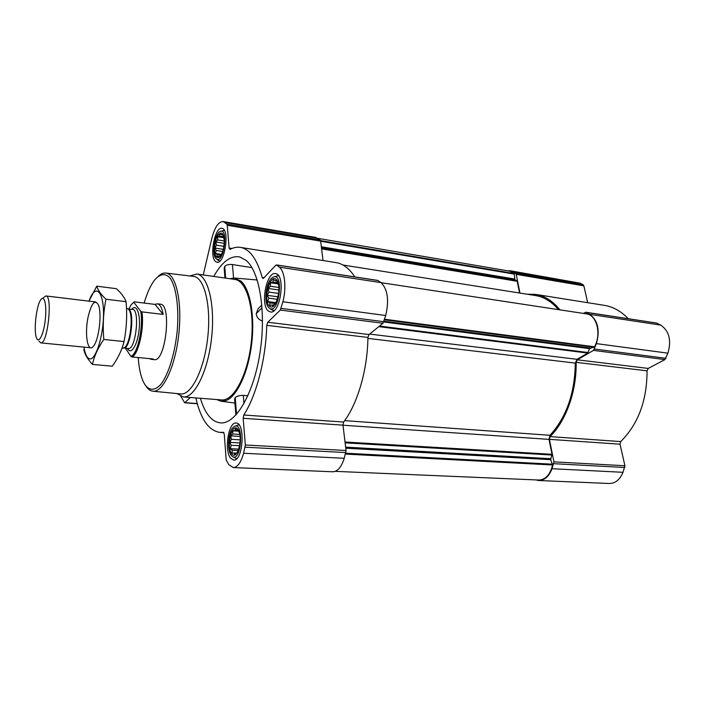 <?xml version="1.0" encoding="UTF-8"?>
<svg xmlns="http://www.w3.org/2000/svg" width="705" height="705" viewBox="0 0 705 705"><rect width="100%" height="100%" fill="white"/><g stroke="black" fill="none" stroke-linecap="round" stroke-linejoin="round"><path stroke-width="1.06" d="M276.739 301.255L272.773 306.067L272.183 304.948L269.883 305.494L269.9 302.859L267.874 301.573L268.693 298.153L267.274 295.36L268.861 292.09L268.226 288.495L270.341 286.248L270.482 282.758L272.773 282.15L273.461 279.673L275.514 280.916L276.378 280.088L278.801 285.648M269.363 306.085C262.886 300.268 269.601 273.725 276.193 279.392C282.952 285.014 275.875 312.394 269.363 306.085M238.59 449.966L237.356 452.399L234.659 454.505L234.21 452.971L232.104 453.13L232.218 450.266L230.359 448.688L231.178 445.287L229.883 442.379L231.372 439.338L230.773 435.866L232.738 433.98L232.817 430.834L234.924 430.623L235.479 428.622L237.356 430.173L238.061 429.865L239.656 433.469M231.61 453.694C225.917 446.115 232.077 421.784 237.858 429.257C243.798 436.712 237.321 461.749 231.61 453.694M221.493 254.417L219.264 256.964L218.894 256.118L216.981 256.708L217.114 254.487L215.439 253.448L216.206 250.469L215.025 248.063L216.4 245.146L215.845 241.974L217.633 239.903L217.686 236.765L219.599 236.122L220.075 233.822L221.775 234.818L222.383 233.945L223.952 237.1M216.532 257.228C213.518 254.62 213.994 242.326 217.334 236.175C221.537 230.526 223.864 232.712 224.313 242.74L223.353 249.314C221.344 256.144 219.07 258.779 216.532 257.228M587.706 302.701L583.855 285.833L583.132 284.767L580.074 283.181L510.12 270.746L507.344 270.773M628.217 318.704C621.105 311.222 613.156 306.772 604.361 305.353L535.668 294.408L527.058 294.205M535.826 479.911L538.761 480.51C544.551 480.413 548.975 476.492 552.024 468.728L553.936 461.863L549.407 439.338L550.076 436.606C566.08 420.814 576.796 390.949 576.126 362.344L577.307 359.814L648.265 368.424L664.93 359.585L667.917 353.161C671.601 340.339 669.212 330.989 660.735 325.111L656.628 323.049L585.793 312.218L583.343 313.408M648.265 368.424L647.058 370.83C646.996 400.572 638.201 424.163 620.691 441.586L620.012 444.194L624.93 465.741L623.009 472.297C619.915 479.691 615.35 483.427 609.332 483.498L538.761 480.51M200.379 398.281C205.173 414.24 212.196 422.462 221.432 422.947C236.307 423.212 253.782 393.178 260.004 352.712C266.331 312.297 259.643 271.584 246.168 260.418L239.638 256.92C230.509 255.395 221.881 261.899 213.738 276.439M224.965 278.034L224.19 268.376L224.736 266.367C226.252 264.824 228.817 264.216 232.421 264.551L251.949 267.644M216.682 399.541L220.797 401.189L225.952 400.599C236.765 396.721 247.975 373.174 251.526 345.018C255.139 316.889 250.372 289.579 241.066 281.18L234.298 278.017L229.927 278.739M247.904 395.752L243.304 395.355C239.533 395.417 236.836 396.166 235.223 397.602L234.606 399.083L235.875 415.042M261.846 304.965L258.171 308.693L256.206 313.663C256.611 317.206 258.568 319.621 262.075 320.916L262.507 320.995M230.5 458.056C224.014 450.178 228.543 421.713 236.105 423.026C245.622 422.586 243.058 461.528 233.628 460.092L230.5 458.056M268.147 310.852C260.154 304.454 266.587 271.443 275.488 273.611C285.913 274.086 280.528 314.377 270.385 311.98L268.147 310.852M215.51 261.511C209.129 256.505 214.902 226.402 221.934 228.35C230.077 228.79 224.851 264.428 216.99 262.269L215.51 261.511M180.85 396.377L184.692 402.802L190.332 397.497M195.84 397.928C200.731 419.29 208.812 430.79 220.075 432.429L223.485 432.271M203.243 274.95L211.764 238.581C214.69 227.327 218.453 221.652 223.036 221.529L226.807 224.031L227.239 225.265L229.116 248.054L230.077 249.394C233.54 247.525 236.968 246.847 240.361 247.367C249.746 249.015 257.025 259.079 262.225 277.541L262.921 278.475L263.555 278.175L275.787 265.239L276.757 265.054L279.321 267.151C284.82 271.24 286.618 287.966 282.881 301.775L280.334 310.05L267.777 322.247L266.772 325.34C265.847 359.462 256.347 395.699 243.78 415.007L243.146 418.285L245.349 444.996L243.595 453.245C240.951 462.577 237.506 467.345 233.267 467.565L228.808 464.657L226.199 460.021L224.26 434.095L223.3 432.262M335.245 471.354L538.867 480.043C545.564 479.717 550.138 474.694 552.614 464.983L550.667 459.66L551.997 454.302L548.992 439.374L549.988 435.293C566.406 417.342 574.848 393.275 575.298 363.093L577.078 359.321L587.75 353.082L589.539 348.631L383.82 321.974M519.567 293.016L517.206 281.286L514.8 279.638L321.427 247.464M233.267 467.565L332.76 471.786C337.598 471.61 341.423 467.115 344.234 458.294L346.058 450.504L342.982 425.15L343.635 422.048C357.558 403.903 367.587 369.764 367.922 337.439L369.006 334.531L382.991 323.278L385.705 315.505C389.257 300.057 387.671 289.094 380.964 282.599L377.686 280.396L276.475 264.921M354.782 276.889C349.345 268.508 343.141 263.749 336.17 262.63L240.361 247.367M323.013 260.533L320.652 241.128L320.132 239.938L315.743 237.426L223.036 221.529M587.001 313.963L587.071 313.972C597.047 315.699 601.453 334.47 594.526 346.789L589.539 348.631M558.448 309.627C551.645 301.608 543.96 296.911 535.403 295.527L342.982 265.018M317.867 238.343L509.874 271.205L514.236 273.549L514.8 279.638M577.307 359.814L593.478 350.385L596.421 343.626C600.096 330.134 597.866 320.37 589.733 314.324L585.793 312.218M559.955 309.856C552.861 301.035 544.762 295.888 535.668 294.408M519.973 293.077L516.201 274.342L515.522 273.24L510.12 270.746M189.839 275.963L196.739 274.025L234.818 279.427C246.803 280.661 254.946 309.46 251.271 342.207C247.763 374.972 233.575 401.321 221.599 399.929L183.256 396.95L176.946 393.566M232.421 264.551L233.54 278.008M224.736 266.367L225.67 278.131M235.223 397.602L236.554 414.284M243.304 395.355L243.992 403.568M256.206 313.663L262.066 307.75M144.146 303.062C146.993 293.289 150.376 285.745 154.298 280.431C159.788 273.743 165.446 272.764 170.152 278.14C176.144 286.715 179.07 307.063 177.29 330.055C175.087 353.09 168.521 374.478 160.872 384.392C154.933 390.702 149.672 390.878 145.08 384.921L143.212 381.502C140.568 375.536 138.911 367.561 138.233 357.558M128.83 308.975L131.236 304.657L133.8 302.26L140.7 311.249L141.908 311.883L163.146 314.412C162 307.821 160.07 304.287 157.356 303.802L160.299 304.163C172.073 303.961 165.666 362.379 154.219 359.629L151.258 359.347L153.1 358.977L132.029 356.968L130.848 356.298L125.411 348.2M158.396 276.175C160.907 273.84 163.384 272.791 165.816 273.038C175.933 273.707 182.401 301.899 178.788 334.258C175.307 366.635 162.873 392.755 152.853 391.213C150.429 390.923 148.244 389.371 146.296 386.543M165.816 273.038L193.47 276.404C204.247 277.153 211.35 305.265 207.746 337.431C204.291 369.623 191.266 395.523 180.586 393.919L152.853 391.213M196.739 274.025C207.949 275.126 215.325 304.401 211.588 337.854C207.993 371.324 194.448 398.307 183.256 396.95M216.162 258.77L215.836 258.427C211.712 254.161 214.558 234.501 219.731 231.681C229.107 225.635 223.802 265.82 216.162 258.77M220.771 231.24L224.357 230.403M219.881 261.07L218.021 260.365M231.214 455.263C226.737 449.816 228.394 430.693 233.646 426.983C244.644 418.523 241.533 465.459 231.707 455.862L231.214 455.263M234.941 426.269L238.29 424.851L239.198 425.071M236.977 458.391L236.043 458.506L232.897 456.725M268.922 307.803L268.438 307.274C263.511 301.987 266.234 281.427 272.377 277.638C284.688 269.239 279.224 316.942 268.922 307.803M273.937 276.906L277.603 275.708L278.783 276.122M274.21 310.456L270.931 309.521M217.114 254.487L220.938 255.069M218.894 256.118L219.925 256.267M221.775 234.818L222.956 235.012M219.599 236.122L223.855 236.818M217.686 236.765L224.084 237.805M217.633 239.903L224.34 240.987M215.845 241.974L224.287 243.322M216.4 245.146L223.952 246.345M215.025 248.063L223.344 249.367M216.206 250.469L222.718 251.482M215.439 253.448L221.511 254.382M232.218 450.266L238.308 450.583M234.21 452.971L236.228 453.068M237.356 430.173L238.246 430.226M234.924 430.623L238.554 430.843M232.817 430.834L238.722 431.196M232.738 433.98L239.859 434.403M230.773 435.866L240.149 436.413M231.372 439.338L240.308 439.849M229.883 442.379L240.141 442.951M231.178 445.287L239.744 445.745M230.359 448.688L238.88 449.129M269.9 302.859L275.276 303.573M272.183 304.948L273.716 305.15M275.514 280.916L276.968 281.119M272.773 282.15L277.823 282.872M270.482 282.758L278.422 283.895M270.341 286.248L278.986 287.464M268.226 288.495L279.039 290.002M268.861 292.09L278.775 293.456M267.274 295.36L278.167 296.84M268.693 298.153L277.462 299.334M267.874 301.573L276.025 302.648M140.7 311.249C143.705 326.591 137.449 354.818 130.848 356.298M141.908 311.883C144.525 327.543 138.532 354.483 132.029 356.968M133.183 302.639L133.8 302.26M134.179 301.828L155.003 304.401L163.146 314.412M157.356 303.802L155.003 304.401M149.539 358.642L151.258 359.347M36.766 338.479L36.598 338.1C33.426 331.517 36.29 305.432 40.802 299.695C44.318 294.443 46.883 304.868 45.358 319.118C43.922 333.368 39.18 343.784 36.766 338.479M43.587 297.528L45.904 295.941C52.998 295.439 47.57 344.904 40.758 342.877L39.039 341.255M88.989 301.158C96.523 279.524 106.296 295.051 102.807 325.93C100.877 342.242 96.039 355.963 91.403 358.757C87.887 359.682 85.402 355.805 83.948 347.116M88.116 316.95C91.43 303.238 94.831 299.149 98.321 304.692C102.058 312.5 99.167 338.876 93.827 345.688C87.958 354.721 84.221 334.716 88.116 316.95M83.798 349.565C84.706 354.121 87.579 359.065 92.425 364.406C94.232 356.122 98.03 347.803 103.811 339.457C102.63 325.745 103.353 312.333 105.97 299.22C100.974 294.549 97.898 290.196 96.752 286.16L88.962 301.15M92.425 364.406L112.271 366.195C117.955 358.369 121.877 350.147 124.054 341.546L103.811 339.457M96.752 286.16L116.307 288.68C121.242 293.051 124.494 297.395 126.063 301.696C127.261 315.1 126.592 328.38 124.054 341.546M105.97 299.22L126.063 301.696M587.75 353.082L378.814 326.644M577.078 359.321L369.57 334.073M517.206 281.286L321.595 248.891M185.045 402.643L197.25 403.551M243.595 453.245L344.234 458.294M245.164 447.19L345.899 452.575M245.349 444.996L346.058 450.504M243.146 418.285L342.982 425.15M243.78 415.007L343.635 422.048M266.772 325.34L367.922 337.439M267.777 322.247L369.006 334.531M280.334 310.05L382.991 323.278M281.172 308.376L383.908 321.709M282.881 301.775L385.705 315.505M279.321 267.151L380.964 282.599M276.757 265.054L378.012 280.528M262.225 277.541L263.926 277.788M229.116 248.054L231.936 248.504M227.239 225.265L320.652 241.128M226.807 224.031L320.132 239.938M224.789 222.375L317.779 238.281M551.997 454.302L345.027 442.009M548.992 439.374L342.991 425.221M552.614 464.983L345.459 454.082M552.544 464.19L345.714 453.209M550.667 459.66L345.785 448.204M550.649 458.708L345.653 447.12M551.945 455.033L345.133 442.846M549.988 435.293L344.666 420.638M575.298 363.093L367.904 338.391M588.155 352.544L379.528 326.062M590.12 348.023L384.049 321.224M594.007 347.23L384.463 319.806M594.526 346.789L384.622 319.242M587.071 313.972L381.079 282.679L587.036 313.972M516.941 280.846L321.542 248.433M514.509 278.986L321.339 246.768M514.438 274.139L320.669 241.233M514.236 273.549L320.546 240.599M552.024 468.728L623.009 472.297M553.813 463.696L624.824 467.494M553.936 461.863L624.93 465.741M549.407 439.338L620.012 444.194M550.076 436.606L620.691 441.586M576.126 362.344L647.058 370.83M593.478 350.385L664.93 359.585M594.5 349.028L665.978 358.307M596.421 343.626L667.917 353.161M589.733 314.324L660.735 325.111M586.181 312.35L657.034 323.181M516.201 274.342L583.855 285.833M515.522 273.24L583.132 284.767M512.614 271.628L580.074 283.181M131.756 309.328C136.47 303.247 140.692 313.804 139.202 328.856C137.854 343.899 131.571 354.985 127.966 349.266L127.473 348.411M127.402 308.702L128.09 309.054C134.135 312.341 130.443 345.988 123.833 347.882L123.084 348.076M127.675 308.843L127.799 308.852C135.457 308.658 130.945 349.865 123.507 348.014L123.384 347.997M126.477 308.226L128.09 309.054L132.531 309.416C140.269 309.239 135.765 350.341 128.248 348.49L123.833 347.882L121.93 348.376M221.203 401.242L234.924 403.084M234.712 278.052L257.228 279.982M184.692 402.802L197.303 403.745M220.075 432.429L223.899 432.658M216.699 259.167L217.66 259.986M219.361 261.053L219.819 261.123M223.855 230.253L224.313 230.332M236.043 458.506L236.827 458.541M238.29 424.851L239.074 424.904M269.751 308.393L270.394 308.949M272.967 310.535L273.963 310.667M277.603 275.708L278.607 275.858M40.758 342.877L90.778 347.785M45.904 295.941L95.801 301.978"/></g></svg>
